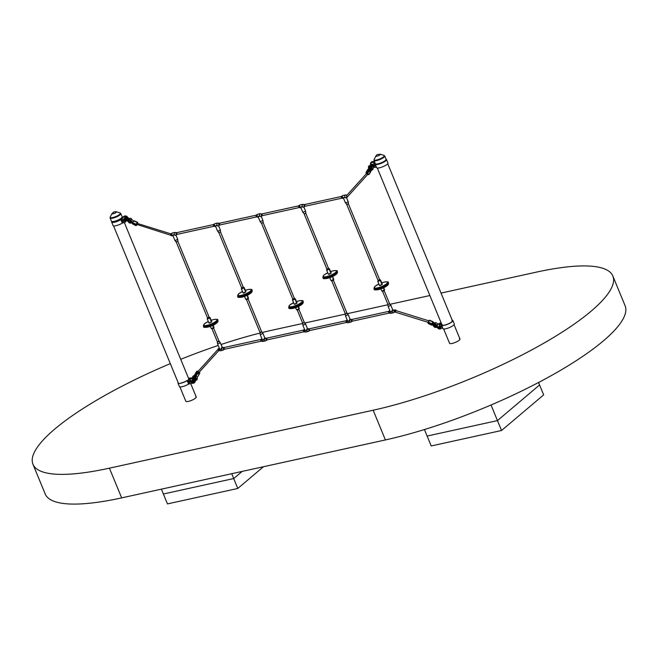 <?xml version="1.0" encoding="UTF-8"?>
<svg xmlns="http://www.w3.org/2000/svg" width="658" height="658" viewBox="0 0 658 658"><rect width="100%" height="100%" fill="white"/><g stroke="black" fill="none" stroke-linecap="round" stroke-linejoin="round"><path stroke-width="0.99" d="M346.939 195.196A0.938 0.543 77.6 0 0 347.342 197.022A0.938 0.543 77.6 0 0 347.663 196.652M345.59 194.941A1.505 0.872 77.6 0 0 345.409 194.949A1.505 0.872 77.6 0 0 345.014 197.03A1.505 0.872 77.6 0 0 346.059 197.885A1.505 0.872 77.6 0 0 346.223 197.819L347.44 197.046A1.003 0.584 -102.4 0 1 346.626 196.52A1.003 0.584 -102.4 0 1 346.996 195.13L345.59 194.941M345.409 194.949L342.95 195.492A1.505 0.872 77.6 0 0 342.777 195.558A1.505 0.872 77.6 0 0 342.555 197.564A1.505 0.872 77.6 0 0 343.41 198.436A1.505 0.872 77.6 0 0 343.591 198.428M343.682 198.412L343.78 197.293L346.018 197.893M348.23 201.784L348.477 203.709L347.07 204.482L345.45 202.927L348.23 201.784L346.519 197.63M304.49 204.572A0.938 0.543 77.6 0 0 304.868 206.299M304.967 205.082L302.951 204.309A1.505 0.872 77.6 0 0 302.77 204.317A1.505 0.872 77.6 0 0 302.376 206.39A1.505 0.872 77.6 0 0 303.42 207.254A1.505 0.872 77.6 0 0 303.585 207.188L304.802 206.415A1.003 0.584 -102.4 0 1 303.988 205.888A1.003 0.584 -102.4 0 1 304.374 204.498A1.003 0.584 -102.4 0 1 304.555 204.564M302.77 204.317L300.311 204.86A1.505 0.872 77.6 0 0 300.138 204.926A1.505 0.872 77.6 0 0 299.916 206.933A1.505 0.872 77.6 0 0 300.772 207.805A1.505 0.872 77.6 0 0 300.953 207.796M301.043 207.78L301.142 206.661L303.379 207.262M305.592 211.152L305.838 213.077L304.432 213.85L302.812 212.295L305.592 211.152L303.881 206.999M261.851 213.94A0.938 0.543 77.6 0 0 262.229 215.668M262.328 214.45L260.313 213.677A1.505 0.872 77.6 0 0 260.132 213.686A1.505 0.872 77.6 0 0 259.737 215.758A1.505 0.872 77.6 0 0 260.782 216.622A1.505 0.872 77.6 0 0 260.946 216.556L262.164 215.783A1.003 0.584 -102.4 0 1 261.349 215.256A1.003 0.584 -102.4 0 1 261.736 213.866A1.003 0.584 -102.4 0 1 261.917 213.932M260.132 213.686L257.673 214.22A1.505 0.872 77.6 0 0 257.5 214.294A1.505 0.872 77.6 0 0 257.278 216.301A1.505 0.872 77.6 0 0 258.133 217.173A1.505 0.872 77.6 0 0 258.314 217.165M258.405 217.148L258.504 216.03L260.741 216.63M261.456 223.251L260.173 221.664L262.953 220.52L261.242 216.367M219.213 223.309A0.938 0.543 77.6 0 0 219.591 225.036A0.954 0.551 77.6 0 1 219.237 223.309M219.69 223.819L217.675 223.046A1.505 0.872 77.6 0 0 217.494 223.054A1.505 0.872 77.6 0 0 217.099 225.126A1.505 0.872 77.6 0 0 218.143 225.99A1.505 0.872 77.6 0 0 218.308 225.924L219.525 225.151A1.003 0.584 -102.4 0 1 218.711 224.625A1.003 0.584 -102.4 0 1 219.098 223.235A1.003 0.584 -102.4 0 1 219.279 223.301M217.494 223.054L215.034 223.588A1.505 0.872 77.6 0 0 214.862 223.662A1.505 0.872 77.6 0 0 214.64 225.669A1.505 0.872 77.6 0 0 215.495 226.541A1.505 0.872 77.6 0 0 215.676 226.533M215.766 226.516L215.865 225.398L218.102 225.998M215.643 226.451L217.518 231.016L218.193 231.048L220.315 229.889L218.604 225.735M176.574 232.677A0.938 0.543 77.6 0 0 176.953 234.404A0.954 0.551 77.6 0 1 176.599 232.677M177.051 233.187L175.036 232.414A1.505 0.872 77.6 0 0 174.855 232.422A1.505 0.872 77.6 0 0 174.46 234.495A1.505 0.872 77.6 0 0 175.505 235.358A1.505 0.872 77.6 0 0 175.67 235.293L176.887 234.519A1.003 0.584 -102.4 0 1 176.081 233.993A1.003 0.584 -102.4 0 1 176.459 232.603A1.003 0.584 -102.4 0 1 176.64 232.669M174.855 232.422L172.396 232.957A1.505 0.872 77.6 0 0 172.223 233.031A1.505 0.872 77.6 0 0 172.001 235.038A1.505 0.872 77.6 0 0 172.857 235.909A1.505 0.872 77.6 0 0 173.038 235.901M173.128 235.885L173.227 234.766L175.464 235.367M173.005 235.819L174.88 240.384L175.554 240.417L177.676 239.257L175.966 235.103M381.188 283.154L381.599 282.767L381.138 282.833M380.48 281.427L380.933 281.139L380.546 281.583M379.633 279.609L380.595 280.086L378.432 281.303L377.741 281.27L378.342 280.456M381.467 283.376L381.591 282.767L381.5 283.376M380.793 281.747L380.924 281.147L380.834 281.747M383.787 289.002L383.63 288.138M383.82 289.002L383.614 288.146M380.883 288.903L381.689 290.844L382.38 290.885L384.543 289.75L383.737 287.719M298.354 306.875L298.543 307.738L298.337 306.883M295.606 307.64L296.413 309.581L297.103 309.622L299.267 308.487L298.461 306.455M213.233 326.475L213.348 325.875L212.904 325.94M212.937 326.228L213.077 325.611L213.266 326.475M210.33 326.376L211.136 328.317L211.827 328.358L213.99 327.223L213.184 325.192M295.87 301.783L296.322 301.504L295.944 301.948M295.516 300.484L295.343 299.629L295.557 300.484M293.155 300.04L292.465 299.999L292.744 299.053L294.504 298.362L295.319 298.822L293.155 300.04M296.19 302.112L296.314 301.504L296.223 302.112M210.239 319.22L210.067 318.365M209.927 318.9L210.379 318.612L210.001 319.056M210.091 318.357L210.28 319.22M210.618 320.594L211.045 320.24L210.618 320.594M209.079 317.082L210.042 317.559L207.879 318.776L207.188 318.735L207.788 317.929M211.045 320.24L210.947 320.849L211.037 320.24M330.332 272.132L330.16 271.277M330.02 271.812L330.464 271.524L330.086 271.968M329.658 270.512L329.485 269.657L329.699 270.512M330.184 271.269L330.374 272.132M327.297 270.06L326.607 270.027L326.886 269.081L328.646 268.39L329.461 268.851L327.297 270.06M332.981 278.564L332.825 277.692M333.014 278.564L332.808 277.709M332.422 276.27L331.994 276.631L332.422 276.27M329.757 277.668L330.884 280.407L331.574 280.44L333.746 279.305L332.611 276.492M247.704 297.301L247.548 296.429L247.737 297.301M247.844 296.684L247.416 297.046L247.844 296.684M247.145 295.006L246.717 295.368L247.145 295.006M244.48 296.404L245.607 299.143L246.298 299.176L248.469 298.041L247.334 295.22M245.056 290.869L244.883 290.014L245.097 290.869M244.069 288.92L244.521 288.632L244.143 289.084M243.221 287.102L244.184 287.587L242.021 288.796L241.33 288.763L241.93 287.949M244.381 289.24L244.513 288.64L244.422 289.249M501.536 430.505L497.456 420.602L539.576 384.963L543.664 394.874L501.536 430.505L431.204 445.96L427.124 436.057L497.456 420.602L539.576 384.963L538.565 382.495M491.024 404.999L497.456 420.602L427.124 436.057L424.435 429.534M161.383 489.157L167.461 503.905L237.793 488.458L233.713 478.547L242.152 471.416L233.713 478.547L163.381 494.002L233.713 478.547L231.715 473.702M263.48 466.728L237.793 488.458M384.338 161.202A5.79 1.382 157.6 0 1 378.786 163.628A5.79 1.382 157.6 0 1 375.364 163.702L374.024 160.462A5.79 1.382 157.6 0 0 377.445 160.379A5.79 1.382 157.6 0 0 382.997 157.953A5.79 1.382 157.6 0 0 384.733 156.045L386.073 159.294A5.79 1.382 157.6 0 1 384.338 161.202M116.104 220.817A5.79 1.382 157.6 0 1 111.465 221.277L110.125 218.028A5.79 1.382 157.6 0 0 114.772 217.568A5.79 1.382 157.6 0 0 120.833 213.611L122.174 216.86A5.79 1.382 157.6 0 1 116.104 220.817M179.897 386.871L185.827 401.265A5.626 1.341 -22.4 0 0 188.344 401.396A5.626 1.341 -22.4 0 0 193.83 399.266A5.626 1.341 -22.4 0 0 196.232 396.98A5.626 1.341 -22.4 0 0 195.722 396.684M443.665 328.992L449.57 343.32A5.626 1.341 -22.4 0 0 452.087 343.451A5.626 1.341 -22.4 0 0 457.573 341.321A5.626 1.341 -22.4 0 0 459.975 339.034A5.626 1.341 -22.4 0 0 459.465 338.738M170.315 363.627A170.981 40.738 -22.4 0 0 32.958 464.277L45.205 493.994A170.981 40.738 -22.4 0 0 121.664 497.884L385.407 439.939A170.981 40.738 -22.4 0 0 552.004 375.216A170.981 40.738 -22.4 0 0 625.1 305.74L612.853 276.023A170.981 40.738 -22.4 0 0 536.385 272.132L441.033 293.081M32.958 464.277A170.981 40.738 -22.4 0 0 109.417 468.167L373.16 410.222A170.981 40.738 -22.4 0 0 539.757 345.499A170.981 40.738 -22.4 0 0 612.853 276.023M429.88 295.532L390.095 304.276M387.907 304.753L347.457 313.644M345.269 314.121L304.819 323.012M302.631 323.489L272.651 330.077A170.981 40.738 -22.4 0 0 262.271 332.496M260.017 333.063A170.981 40.738 -22.4 0 0 221.055 344.504M218.193 345.458A170.981 40.738 -22.4 0 0 180.72 359.334M124.765 219.336A0.592 0.461 -130.2 0 0 125.768 219.846A0.592 0.461 -130.2 0 0 124.765 219.336A0.592 0.461 -130.2 0 0 125.768 219.846A0.592 0.461 -130.2 0 0 124.765 219.336M126.69 219.616L126.344 220.076M127.915 218.143L128.129 217.971A1.061 0.831 -130.2 0 0 127.718 217.272M126.188 220.035L126.13 220.249A1.061 0.831 49.8 0 1 124.732 218.645A1.061 0.831 49.8 0 1 126.336 219.484L125.752 220.134L125.892 219.608M125.752 220.134L127.463 220.932L127.948 220.249M126.509 219.172L126.55 219.303A1.061 0.831 -130.2 0 0 124.847 218.571M128.096 220.924A1.604 1.25 49.8 0 1 130.876 221.598L130.572 221.343A1.143 0.888 -130.2 0 0 128.729 220.233M130.876 221.598L132.25 222.001L129.881 219.558A1.867 1.456 49.8 0 0 127.989 220.019M129.996 222.766L130.029 222.807A2.969 2.319 49.8 0 0 130.432 222.733L129.091 222.569A1.867 1.456 49.8 0 1 127.907 221.113M130.448 222.692L132.11 222.536L130.802 221.886A1.604 1.25 49.8 0 1 128.154 221.187M131.575 221.664L132.126 222.462M127.948 220.002A1.933 1.505 49.8 0 1 128.269 219.566A1.933 1.505 49.8 0 1 129.922 219.476A1.933 1.505 49.8 0 1 130.736 220.15A2.969 2.319 -130.2 0 1 131.016 220.562L132.25 222.001M128.705 221.277A1.143 0.888 -130.2 0 0 130.506 221.598L130.802 221.886M130.119 220.981L130.506 221.121A0.724 0.568 49.8 0 1 130.465 221.178L130.539 221.113M130.662 220.208L130.786 220.101A2.969 2.319 49.8 0 1 131.057 220.529L131.189 220.636M127.668 219.862A0.88 0.485 -165.4 0 1 127.586 219.558A0.88 0.485 -165.4 0 0 127.668 219.862A2.648 2.064 49.8 0 0 127.093 217.708L127.562 217.173A2.648 2.064 -130.2 0 0 124.272 216.178L122.972 217.025A2.648 2.064 -130.2 0 0 122.816 217.14A2.648 2.064 -130.2 0 0 122.676 217.28M137.029 224.773L137.695 222.322L133.903 220.693L137.695 222.322M137.07 222.7L136.157 224.304L132.677 222.569L133.59 220.956L137.382 222.437M135.967 225.02L136.009 225.669L132.529 223.934L132.488 223.284L135.967 225.02L136.157 224.304M132.677 222.569L132.488 223.284M136.009 225.669L137.053 224.781M171.606 235.531L136.741 224.394M346.955 195.171A0.954 0.551 77.6 0 0 347.26 197.046A0.954 0.551 77.6 0 0 347.695 196.545A0.88 0.51 -102.4 0 1 346.766 196.454M395.853 311.612A0.88 0.51 -102.4 0 1 395.474 309.885A0.88 0.51 -102.4 0 1 396.174 310.683M223.498 348.855A0.938 0.543 77.6 0 0 224.312 349.299A0.938 0.543 77.6 0 1 223.745 347.564A0.938 0.543 77.6 0 0 223.498 348.855M221.82 349.398A1.505 0.872 77.6 0 0 222.856 350.253A1.505 0.872 77.6 0 0 223.029 350.188A1.505 0.872 77.6 0 1 222.856 350.253A1.505 0.872 77.6 0 1 221.82 349.398A1.505 0.872 77.6 0 1 222.215 347.317A1.505 0.872 77.6 0 0 221.82 349.398M219.328 348.214A1.505 0.872 77.6 0 0 219.353 349.933A1.505 0.872 77.6 0 0 220.216 350.804A1.505 0.872 77.6 0 0 220.397 350.796L222.856 350.253L220.397 350.796A1.505 0.872 77.6 0 1 220.216 350.804A1.505 0.872 77.6 0 1 219.353 349.933A1.505 0.872 77.6 0 1 219.328 348.214M220.586 349.661L219.468 348.543L220.586 349.661C221.828 347.342 222.305 346.939 222.026 348.452C222.305 346.939 221.828 347.342 220.586 349.661M222.133 347.334L222.215 347.317A1.505 0.872 77.6 0 1 222.396 347.309A1.505 0.872 77.6 0 0 222.215 347.317L220.372 342.834L217.584 343.986L219.468 348.543L217.584 343.986L220.372 342.834L222.133 347.334M217.798 342.004L219.114 341.272L217.79 342.012M220.356 342.818L219.18 341.272L217.337 341.954L217.584 343.961L217.329 342.037L218.703 341.239L220.356 342.818M371.712 165.084A0.592 0.461 -130.2 0 0 371.26 165.906A0.592 0.461 -130.2 0 0 371.712 165.084A0.592 0.461 -130.2 0 0 371.26 165.906A0.592 0.461 -130.2 0 0 371.712 165.084M371.647 166.309L370.898 165.75A1.061 0.831 49.8 0 1 372.05 164.615A1.061 0.831 49.8 0 1 371.647 166.309L371.49 166.145M370.972 165.767L370.512 167.272L371.219 167.313L371.745 166.359M371.013 168.177L370.059 168.983A1.143 0.888 -130.2 0 0 370.972 167.436M371.211 167.329A1.604 1.25 49.8 0 1 369.804 169.394L370.059 168.983M370.857 166.655A1.933 1.505 49.8 0 1 371.836 169.287A1.933 1.505 49.8 0 1 371.564 169.616A1.933 1.505 49.8 0 1 371.211 169.83L369.303 170.447L369.804 169.394M370.709 169.92L371.754 169.27A1.867 1.456 49.8 0 0 370.808 166.737M368.751 168.432L368.817 167.074A1.867 1.456 49.8 0 1 370.438 166.564M370.331 167.074A1.143 0.888 -130.2 0 0 369.812 168.793L368.916 170.151L368.719 168.415M368.916 170.151L369.525 169.18A1.604 1.25 49.8 0 1 370.331 166.762M368.784 167.025A1.933 1.505 49.8 0 0 368.628 167.897L368.628 167.897A2.969 2.319 49.8 0 0 368.71 168.358L368.875 170.077M370.059 168.711L370.347 168.135M370.816 169.928L370.816 169.928A2.969 2.319 -130.2 0 0 371.194 169.83L371.606 169.583A1.933 1.505 -130.2 0 0 371.606 169.583A1.933 1.505 -130.2 0 0 371.877 169.246A1.933 1.505 -130.2 0 0 371.392 167.009L371.606 169.583M370.289 168.687L370.717 168.242M369.418 170.677L368.677 170.545M368.974 174.444A1.324 0.798 -150.9 0 1 367.296 174.197L368.883 171.343A1.324 0.798 29.1 0 0 370.561 171.59L368.974 174.444L370.873 171.319A1.324 0.798 29.1 0 0 370.989 171.179A1.324 0.798 29.1 0 0 370.956 170.57M368.439 169.09A1.324 0.798 29.1 0 0 368.093 169.238L367.781 169.509A1.324 0.798 29.1 0 0 367.666 169.641A1.324 0.798 29.1 0 0 368.192 170.817L366.605 173.671L367.296 174.197M368.883 171.343L368.192 170.817M366.605 173.671A1.324 0.798 -150.9 0 1 366.078 172.495A1.324 0.798 -150.9 0 1 366.193 172.363M193.337 379.23A1.604 1.25 49.8 0 1 194.858 377.322L194.784 377.577A1.143 0.888 -130.2 0 0 193.633 378.819M195.36 376.269L192.909 377.437A1.867 1.456 49.8 0 0 193.222 379.419A1.933 1.505 49.8 0 1 192.884 377.388M196.01 378.778L195.845 379.641A1.867 1.456 49.8 0 1 194.044 380.077A1.933 1.505 49.8 0 0 195.656 379.987A1.933 1.505 49.8 0 0 195.936 379.65A1.933 1.505 49.8 0 0 196.1 378.761L196.142 378.728A2.969 2.319 -130.2 0 0 196.059 378.268L196.1 378.761A2.969 2.319 49.8 0 0 196.018 378.301L196.076 378.087M195.747 376.557L195.138 377.528A1.604 1.25 49.8 0 1 194.159 379.888M194.858 377.322L195.368 376.277M193.205 379.436L192.884 377.379A1.933 1.505 49.8 0 1 193.164 377.042A1.933 1.505 49.8 0 1 193.518 376.828A2.969 2.319 -130.2 0 1 193.913 376.73L195.401 376.129M195.755 376.565L196.018 378.309M194.455 379.477A1.143 0.888 -130.2 0 0 195.031 377.766L195.138 377.528M193.954 376.689L193.954 376.689A2.969 2.319 49.8 0 0 193.559 376.795A1.933 1.505 -130.2 0 0 193.205 377.001A1.933 1.505 -130.2 0 0 193.189 377.018M195.475 376.187L195.475 376.656M195.097 377.602L195.36 376.878M198.996 372.477A0.88 0.526 -150.9 0 1 197.49 371.737A0.88 0.526 -150.9 0 1 197.852 371.622M196.397 371.721A1.324 0.798 29.1 0 0 196.923 372.897L195.336 375.751A1.324 0.798 -150.9 0 1 194.809 374.575L196.397 371.721A1.324 0.798 29.1 0 1 196.512 371.581L196.824 371.309A1.324 0.798 29.1 0 1 198.124 371.334M198.19 375.94A1.324 0.798 -150.9 0 1 198.132 376.113A1.324 0.798 -150.9 0 1 198.017 376.253L199.604 373.399A1.324 0.798 29.1 0 0 199.719 373.259A1.324 0.798 29.1 0 0 199.292 372.157M197.704 376.516A1.324 0.798 -150.9 0 1 196.026 376.269L197.614 373.415A1.324 0.798 29.1 0 0 199.292 373.662L198.017 376.253M195.336 375.751L196.026 376.269M197.614 373.415L196.923 372.897M198.091 372.856L198.362 371.696M436.246 326.064A1.143 0.888 -130.2 0 0 434.338 324.962L435.111 324.781A0.724 0.568 49.8 0 1 435.168 324.707L435.267 324.657A0.724 0.568 -130.2 0 0 435.267 324.649L435.333 324.575M436.196 325.718L435.292 324.155M436.081 326.968A1.604 1.25 49.8 0 1 433.786 325.11L435.127 324.756M433.786 325.11L432.767 324.517M433.688 326.039L434.79 327.158A1.867 1.456 49.8 0 0 436.336 327.108M434.231 324.032L435.571 324.139A1.867 1.456 49.8 0 1 436.813 326.179M434.214 324.024L432.651 324.147L433.861 324.83A1.604 1.25 49.8 0 1 436.591 326.047M432.651 324.147L434.338 323.942M434.675 323.95L435.678 324.016L436.945 326.245A1.933 1.505 -130.2 0 0 435.662 324.024A1.933 1.505 -130.2 0 0 434.732 323.826A2.969 2.319 -130.2 0 0 434.321 323.901L432.693 324.057M436.46 327.092L434.79 327.19A1.933 1.505 49.8 0 1 433.992 326.516L433.992 326.508A2.969 2.319 -130.2 0 1 433.712 326.097L432.545 324.559M434.757 323.826L434.214 323.884M434.28 323.933L434.28 323.933A2.969 2.319 49.8 0 1 434.683 323.859A1.933 1.505 49.8 0 1 435.621 324.057A1.933 1.505 49.8 0 1 436.904 326.22M435.226 324.805L434.79 324.937M434.338 324.962L433.861 324.83M428.646 321.137L428.202 322.247M432.347 324.336A0.88 0.477 -93.2 0 1 432.1 323.571M431.582 325.175L428.103 323.432L428.062 322.782L431.541 324.526L431.582 325.175L432.364 324.641M433.26 322.675L433.268 321.828L429.477 320.199L433.268 321.828M432.643 322.206L431.73 323.81L428.251 322.066L429.164 320.462L432.956 321.935M431.541 324.526L431.73 323.81M428.251 322.066L428.062 322.782M438.944 328.186A0.592 0.461 -130.2 0 0 437.932 327.684A0.592 0.461 -130.2 0 0 438.944 328.186A0.592 0.461 -130.2 0 0 437.932 327.684A0.592 0.461 -130.2 0 0 438.944 328.186M437.562 327.692L438.096 326.829A1.061 0.831 -130.2 0 0 438.096 326.829C439.412 326.508 439.873 327.051 439.495 328.432A1.061 0.831 -130.2 0 0 438.121 326.812L438.072 326.853M437.948 327.388L437.883 327.01A1.061 0.831 49.8 0 1 439.281 328.613A1.061 0.831 49.8 0 1 437.718 327.906M439.38 328.515A1.061 0.831 -130.2 0 0 439.495 328.432L437.809 327.914M429.082 321.005L428.276 322.28M191.988 382.446A0.592 0.461 -130.2 0 0 192.449 381.615A0.592 0.461 -130.2 0 0 191.988 382.446A0.592 0.461 -130.2 0 0 192.449 381.615A0.592 0.461 -130.2 0 0 191.988 382.446M192.728 381.763L192.21 381.377L193.123 381.508A1.061 0.831 49.8 0 1 191.963 382.643A1.061 0.831 49.8 0 1 192.366 380.949L193.123 381.508L193.139 380.85M192.366 380.949L192.21 381.377M193.353 381.311L193.271 382.537A1.061 0.831 -130.2 0 0 193.337 381.344M266.572 338.204A0.938 0.543 77.6 0 0 266.951 339.931M267.041 338.714L265.034 337.941A1.505 0.872 77.6 0 0 264.853 337.949A1.505 0.872 77.6 0 0 264.458 340.03A1.505 0.872 77.6 0 0 265.495 340.885A1.505 0.872 77.6 0 0 265.668 340.819L266.877 340.046A1.003 0.584 -102.4 0 1 266.071 339.52A1.003 0.584 -102.4 0 1 266.457 338.13A1.003 0.584 -102.4 0 1 266.63 338.196A0.954 0.551 77.6 0 0 266.975 339.923M261.966 338.845A1.505 0.872 77.6 0 0 261.991 340.564A1.505 0.872 77.6 0 0 262.855 341.436A1.505 0.872 77.6 0 0 263.036 341.428L265.495 340.885M264.664 339.084C264.944 337.57 264.467 337.973 263.225 340.293L262.106 339.174L260.223 334.618L260.009 332.561M264.796 337.965L263.011 333.466L260.223 334.618M260.436 332.635L261.752 331.903L260.436 332.635M261.711 331.862L263.011 333.466M309.655 330.546L309.515 330.678A1.003 0.584 -102.4 0 0 309.647 330.555A0.954 0.551 77.6 0 1 309.235 328.836A0.938 0.543 77.6 0 0 309.589 330.563M309.679 329.345L307.673 328.572A1.505 0.872 77.6 0 0 307.492 328.581A1.505 0.872 77.6 0 0 307.097 330.661A1.505 0.872 77.6 0 0 308.133 331.525A1.505 0.872 77.6 0 0 308.306 331.451L309.515 330.678A1.003 0.584 -102.4 0 1 308.709 330.151A1.003 0.584 -102.4 0 1 309.096 328.761A1.003 0.584 -102.4 0 1 309.268 328.827M304.605 329.477A1.505 0.872 77.6 0 0 304.629 331.196A1.505 0.872 77.6 0 0 305.493 332.068A1.505 0.872 77.6 0 0 305.674 332.06L308.133 331.525M307.302 329.716C307.582 328.202 307.105 328.605 305.863 330.933L304.744 329.806L302.861 325.249L302.647 323.193M307.434 328.597L305.649 324.098L302.861 325.249M304.35 322.494L302.606 323.3L304.309 322.486M303.98 322.502L305.649 324.098M351.413 320.75A0.938 0.543 77.6 0 0 352.227 321.194A0.954 0.551 77.6 0 1 351.874 319.467A0.938 0.543 77.6 0 0 351.413 320.75M352.318 319.977L350.311 319.204A1.505 0.872 77.6 0 0 350.13 319.212A1.505 0.872 77.6 0 0 349.735 321.293A1.505 0.872 77.6 0 0 350.772 322.157A1.505 0.872 77.6 0 0 350.944 322.083L352.153 321.318A1.003 0.584 -102.4 0 1 351.347 320.783A1.003 0.584 -102.4 0 1 351.734 319.393A1.003 0.584 -102.4 0 1 351.907 319.459M347.243 320.109A1.505 0.872 77.6 0 0 347.268 321.828A1.505 0.872 77.6 0 0 348.131 322.7A1.505 0.872 77.6 0 0 348.312 322.691L350.772 322.157M349.941 320.347C350.221 318.834 349.743 319.237 348.501 321.565L347.383 320.438L345.499 315.881L345.286 313.825M350.072 319.229L348.288 314.73L345.499 315.881M345.713 313.899L347.029 313.167L345.705 313.907M394.487 310.107A0.938 0.543 77.6 0 0 394.701 311.917M394.956 310.609L392.949 309.836A1.505 0.872 77.6 0 0 392.768 309.844A1.505 0.872 77.6 0 0 392.374 311.925A1.505 0.872 77.6 0 0 393.41 312.789A1.505 0.872 77.6 0 0 393.583 312.714L394.751 311.974A1.003 0.584 -102.4 0 1 393.986 311.415A1.003 0.584 -102.4 0 1 394.372 310.025A1.003 0.584 -102.4 0 1 394.545 310.091M389.881 310.74A1.505 0.872 77.6 0 0 389.906 312.46A1.505 0.872 77.6 0 0 390.77 313.331A1.505 0.872 77.6 0 0 390.951 313.323L393.41 312.789M392.579 310.979C392.859 309.466 392.382 309.869 391.14 312.196L390.021 311.07L388.138 306.488L390.926 305.361L392.686 309.86M389.626 303.757L387.957 304.424M389.256 303.766L390.926 305.361M439.478 324.92L441.625 324.723A6.119 1.456 -22.4 0 0 441.559 325.184A6.119 1.456 -22.4 0 0 447.777 324.205A6.119 1.456 -22.4 0 0 452.885 320.52A6.119 1.456 -22.4 0 0 452.202 320.175M441.559 325.184L442.99 328.655A6.119 1.456 -22.4 0 0 449.208 327.668A6.119 1.456 -22.4 0 0 454.308 323.983L452.885 320.52M441.674 327.042L441.23 325.973L440.276 326.179L440.72 327.248L441.674 327.042M441.773 324.394L439.256 325.241A6.621 5.165 -130.2 0 0 440.572 328.449L442.719 328.12L441.288 324.649M440.572 326.113L440.959 327.051L441.617 326.903M451.914 320.413A5.626 1.341 157.6 0 1 452.424 320.709A5.626 1.341 157.6 0 1 447.736 324.09A5.626 1.341 157.6 0 1 442.02 324.994A5.626 1.341 157.6 0 1 442.135 324.476M441.6 326.861A0.633 0.493 49.8 0 1 440.794 326.064M440.868 326.047A0.576 0.452 -130.2 0 0 441.567 326.796M376.425 167.157L374.229 167.494A6.621 5.165 -130.2 0 1 372.913 164.286L375.282 163.776A6.119 1.456 -22.4 0 0 375.224 164.229A6.119 1.456 -22.4 0 0 381.434 163.25A6.119 1.456 -22.4 0 0 386.542 159.565A6.119 1.456 -22.4 0 0 386.057 159.252M375.224 164.229L376.647 167.7A6.119 1.456 -22.4 0 0 382.866 166.713A6.119 1.456 -22.4 0 0 387.973 163.036L386.542 159.565M375.331 166.087L374.887 165.018L373.941 165.224L374.377 166.293L375.331 166.087M374.229 165.158L374.616 166.096L375.274 165.948M375.266 163.48L373.16 163.941M386.032 159.672A5.626 1.341 157.6 0 1 386.082 159.754A5.626 1.341 157.6 0 1 381.393 163.135A5.626 1.341 157.6 0 1 375.677 164.039A5.626 1.341 157.6 0 1 375.66 163.949M375.257 165.906A0.633 0.493 49.8 0 1 374.451 165.117M374.534 165.092A0.576 0.452 -130.2 0 0 375.233 165.849M191.478 383.31L188.624 384.091A6.119 1.456 157.6 0 1 182.866 386.526A6.119 1.456 157.6 0 1 179.42 386.559L177.997 383.096A6.119 1.456 157.6 0 1 178.112 382.545M188.624 384.091L187.193 380.628A6.119 1.456 157.6 0 1 181.435 383.063A6.119 1.456 157.6 0 1 177.997 383.096M188.443 378.07A6.119 1.456 157.6 0 1 189.315 378.424A6.119 1.456 157.6 0 1 189.331 378.482L189.315 378.424M189.06 381.377L189.496 382.446L190.45 382.24L190.006 381.171L189.06 381.377M191.717 383.112L191.47 383.178A6.621 5.165 -130.2 0 0 190.154 379.97L188.007 380.299L189.438 383.762M189.348 381.311L189.734 382.249L190.392 382.101M180.794 383.071A5.626 1.341 -22.4 0 0 187.119 380.505L190.088 379.88M191.404 381.739A6.621 5.165 -130.2 0 0 190.392 379.773L190.327 379.682M191.725 383.071L191.708 382.972A6.621 5.165 -130.2 0 0 191.577 382.339M188.854 378.893A5.626 1.341 -22.4 0 0 188.854 378.613A5.626 1.341 -22.4 0 0 188.566 378.375M187.193 380.628L188.007 380.299M192.218 380.743A0.633 0.493 49.8 0 1 192.876 380.011M192.868 380.02A0.576 0.452 -130.2 0 0 192.309 380.727M125.374 222.157L122.281 223.144A6.119 1.456 157.6 0 1 116.524 225.571A6.119 1.456 157.6 0 1 113.086 225.604L111.654 222.141A6.119 1.456 157.6 0 1 111.77 221.59M122.281 223.144L120.85 219.673A6.119 1.456 157.6 0 1 115.092 222.108A6.119 1.456 157.6 0 1 111.654 222.141M122.182 217.124A6.119 1.456 157.6 0 1 122.709 217.23M122.717 220.422L123.153 221.491L124.107 221.285L123.663 220.216L122.717 220.422M125.152 222.322L125.135 222.223A6.621 5.165 -130.2 0 0 123.811 219.015L121.664 219.344L123.095 222.815M123.005 220.356L123.391 221.294L124.049 221.146M114.451 222.116A5.626 1.341 -22.4 0 0 120.776 219.55L123.753 218.925M124.461 219.468A6.621 5.165 -130.2 0 0 124.049 218.818L123.984 218.727M125.382 222.124L125.374 222.017A6.621 5.165 -130.2 0 0 124.781 220.101M120.85 219.673L121.664 219.344M124.831 218.563A0.633 0.493 49.8 0 1 125.398 217.757A0.633 0.493 49.8 0 1 125.752 218.316M125.727 218.308A0.576 0.452 -130.2 0 0 124.847 217.765A0.576 0.452 -130.2 0 0 124.888 218.514M341.469 197.77A0.954 0.551 -102.4 0 1 341.412 197.655A1.003 0.584 77.6 0 0 341.987 198.247L341.403 197.663A0.954 0.551 -102.4 0 1 341.288 196.972M347.704 196.545A1.003 0.584 -102.4 0 1 347.44 197.046L347.712 196.528M348.436 203.816L346.733 204.515M341.568 196.331A1.003 0.584 77.6 0 0 341.42 197.663L341.568 196.331L342.777 195.558M298.831 207.138A0.954 0.551 -102.4 0 1 298.773 207.031A1.003 0.584 77.6 0 0 299.349 207.615L298.765 207.031A0.954 0.551 -102.4 0 1 298.65 206.341M304.514 204.572A0.954 0.551 77.6 0 0 304.893 206.291M305.797 213.184L304.473 213.866M298.929 205.699A1.003 0.584 77.6 0 0 298.781 207.031L298.929 205.699L300.138 204.926M256.192 216.507A0.954 0.551 -102.4 0 1 256.135 216.4A1.003 0.584 77.6 0 0 256.71 216.984L256.126 216.4A0.954 0.551 -102.4 0 1 256.011 215.709M261.876 213.94A0.954 0.551 77.6 0 0 262.254 215.659M263.159 222.552L261.349 223.21M261.794 223.218L263.2 222.445L262.953 220.52M256.291 215.067A1.003 0.584 77.6 0 0 256.143 216.4L256.291 215.067L257.5 214.294M213.554 225.875A0.954 0.551 -102.4 0 1 213.496 225.76L213.653 224.427A1.003 0.584 77.6 0 0 213.505 225.768A1.003 0.584 77.6 0 0 214.072 226.352L213.488 225.768A0.954 0.551 -102.4 0 1 213.373 225.077M220.52 231.92L218.711 232.578L220.562 231.813L220.315 229.889M220.562 231.813L218.818 232.619M170.866 235.136A1.003 0.584 77.6 0 0 171.434 235.72L170.85 235.136L171.014 233.796A1.003 0.584 77.6 0 0 170.866 235.136M170.916 235.243A0.954 0.551 -102.4 0 1 170.735 234.445M177.882 241.289L176.073 241.947L177.923 241.182L177.676 239.257M177.923 241.182L176.179 241.988M388.565 283.335C387.496 286.131 384.017 288.253 378.12 289.709C374.953 290.071 373.678 289.907 374.287 289.216A7.723 1.842 -22.4 0 0 377.741 289.388A7.723 1.842 -22.4 0 0 385.267 286.469A7.723 1.842 -22.4 0 0 388.565 283.335L388.236 282.537A7.723 1.842 157.6 0 1 384.938 285.679A7.723 1.842 157.6 0 1 377.412 288.599A7.723 1.842 157.6 0 1 373.958 288.426L374.994 286.345L378.868 284.001A7.172 1.711 -22.4 0 0 374.279 287.324A7.172 1.711 -22.4 0 0 377.47 287.883A7.172 1.711 -22.4 0 0 386.608 283.73A7.172 1.711 -22.4 0 0 384.321 282.093A7.172 1.711 -22.4 0 0 381.73 282.841M388.294 284.207A7.172 1.711 157.6 0 1 384.914 287.102A7.172 1.711 157.6 0 1 378.21 289.668M303.289 302.071C302.219 304.868 298.74 306.99 292.843 308.446C289.676 308.808 288.401 308.643 289.01 307.952A7.723 1.842 -22.4 0 0 292.465 308.125A7.723 1.842 -22.4 0 0 299.99 305.205A7.723 1.842 -22.4 0 0 303.289 302.071L302.96 301.274A7.723 1.842 157.6 0 1 299.661 304.415A7.723 1.842 157.6 0 1 292.136 307.335A7.723 1.842 157.6 0 1 288.681 307.163L289.717 305.082L293.591 302.738M293.6 302.746A7.172 1.711 -22.4 0 0 289.002 306.06A7.172 1.711 -22.4 0 0 292.193 306.62A7.172 1.711 -22.4 0 0 301.331 302.466A7.172 1.711 -22.4 0 0 299.045 300.829A7.172 1.711 -22.4 0 0 296.454 301.578M303.017 302.943A7.172 1.711 157.6 0 1 299.637 305.838A7.172 1.711 157.6 0 1 292.933 308.405M218.012 320.8C216.943 323.604 213.463 325.726 207.566 327.182C204.399 327.544 203.125 327.38 203.733 326.689A7.723 1.842 -22.4 0 0 207.188 326.861A7.723 1.842 -22.4 0 0 214.714 323.942A7.723 1.842 -22.4 0 0 218.012 320.8L217.683 320.01A7.723 1.842 157.6 0 1 214.385 323.152A7.723 1.842 157.6 0 1 206.859 326.072A7.723 1.842 157.6 0 1 203.404 325.899L204.441 323.818L208.315 321.466M208.323 321.482A7.172 1.711 -22.4 0 0 203.725 324.797A7.172 1.711 -22.4 0 0 206.916 325.356A7.172 1.711 -22.4 0 0 216.054 321.203A7.172 1.711 -22.4 0 0 213.768 319.566A7.172 1.711 -22.4 0 0 211.177 320.314M217.74 321.68A7.172 1.711 157.6 0 1 214.36 324.575A7.172 1.711 157.6 0 1 207.657 327.133M326.327 277.347A7.723 1.842 157.6 0 1 322.872 277.174L323.901 275.093L327.742 272.766A7.172 1.711 -22.4 0 0 323.185 276.08A7.172 1.711 -22.4 0 0 326.384 276.631A7.172 1.711 -22.4 0 0 335.522 272.478A7.172 1.711 -22.4 0 0 333.228 270.841A7.172 1.711 -22.4 0 0 330.596 271.606L333.318 270.8C336.485 270.43 337.76 270.594 337.151 271.285A7.723 1.842 157.6 0 1 333.853 274.427A7.723 1.842 157.6 0 1 326.327 277.347M337.48 272.083C336.411 274.88 332.932 277.002 327.034 278.457C323.868 278.819 322.584 278.655 323.201 277.964A7.723 1.842 -22.4 0 0 326.656 278.145A7.723 1.842 -22.4 0 0 334.174 275.217A7.723 1.842 -22.4 0 0 337.48 272.083L337.151 271.285M337.2 272.955A7.172 1.711 157.6 0 1 333.828 275.85A7.172 1.711 157.6 0 1 327.116 278.416M252.203 290.82C251.134 293.616 247.655 295.738 241.757 297.194C238.591 297.556 237.308 297.391 237.925 296.7A7.723 1.842 -22.4 0 0 241.379 296.881A7.723 1.842 -22.4 0 0 248.897 293.953A7.723 1.842 -22.4 0 0 252.203 290.82L251.874 290.022A7.723 1.842 157.6 0 1 248.576 293.164A7.723 1.842 157.6 0 1 241.05 296.084A7.723 1.842 157.6 0 1 237.596 295.911L238.624 293.83L242.465 291.502M242.465 291.519A7.172 1.711 -22.4 0 0 237.908 294.817A7.172 1.711 -22.4 0 0 241.108 295.368A7.172 1.711 -22.4 0 0 250.246 291.214A7.172 1.711 -22.4 0 0 247.951 289.578A7.172 1.711 -22.4 0 0 245.319 290.343L248.041 289.536C251.208 289.166 252.483 289.331 251.874 290.022M251.924 291.691A7.172 1.711 157.6 0 1 248.551 294.587A7.172 1.711 157.6 0 1 241.84 297.153M380.217 285.564L379.633 285.547M382.273 284.462L379.469 285.465L382.331 284.289L380.595 280.086M379.37 279.642L378.432 280.44L379.781 279.691M382.915 291.297L384.288 290.573L382.915 291.297M297.638 310.033L299.012 309.309L297.638 310.033M212.361 328.77L213.735 328.046L212.361 328.77M292.465 299.999L294.192 304.202L294.965 304.3L294.356 304.284M294.192 304.202L297.054 303.025L295.319 298.822M296.997 303.198L294.981 304.292M209.663 323.037L209.079 323.02M211.72 321.935L208.915 322.938L211.777 321.762L210.042 317.559M208.816 317.115L207.879 317.904L209.228 317.164M329.082 274.32L328.498 274.312M331.139 273.226L328.342 274.221L331.196 273.045L329.461 268.851M332.109 280.851L333.483 280.127L332.109 280.851M246.832 299.587L248.206 298.864L246.832 299.587M243.805 293.057L243.221 293.049M245.862 291.955L243.065 292.958L245.919 291.782L244.184 287.587M242.958 287.135L242.029 287.933L243.37 287.184M380.209 154.194A2.402 0.576 157.6 0 1 379.633 155.099A2.402 0.576 157.6 0 1 377.05 156.176A2.402 0.576 157.6 0 1 375.932 155.954L377.174 154.605L380.209 154.194L383.984 155.403A5.552 1.324 157.6 0 1 382.652 157.492A5.552 1.324 157.6 0 1 376.689 159.984A5.552 1.324 157.6 0 1 374.098 159.475L374.024 160.462M116.31 211.761A2.402 0.576 157.6 0 1 113.933 213.513A2.402 0.576 157.6 0 1 112.033 213.529L114.048 211.802L116.31 211.761L120.085 212.97A5.552 1.324 157.6 0 1 114.599 217.017A5.552 1.324 157.6 0 1 110.207 217.05L110.125 218.028M373.16 410.222L385.407 439.939M109.417 468.167L121.664 497.884M129.881 220.965L130.358 220.57M128.31 219.525A1.933 1.505 -130.2 0 0 128.294 219.542L129.98 219.435L130.786 220.101A1.933 1.505 -130.2 0 0 129.963 219.435A1.933 1.505 -130.2 0 0 128.31 219.525L127.94 219.994L129.642 220.052L130.514 221.08M127.685 220.784L130.342 220.553M130.013 222.799A1.933 1.505 49.8 0 1 129.108 222.601A1.933 1.505 49.8 0 1 127.891 221.104M130.44 222.733L129.091 222.601L127.874 221.104M131.016 220.562L132.176 222.059M131.962 222.091L132.941 221.878M131.065 220.52L130.786 220.101L131.773 219.279M130.152 222.791A0.88 0.477 86.8 0 0 130.753 223.111M218.374 348.699A1.003 0.584 77.6 0 0 218.217 350.031A1.003 0.584 77.6 0 0 218.793 350.615L220.216 350.804L218.209 350.031A1.003 0.584 77.6 0 0 218.793 350.615L218.209 350.031A1.003 0.584 77.6 0 1 218.374 348.699L218.209 350.031L218.374 348.699L219.287 348.115L218.374 348.699M223.959 347.572A0.954 0.551 77.6 0 0 224.337 349.291A0.954 0.551 77.6 0 1 223.959 347.572M223.432 348.888A1.003 0.584 -102.4 0 1 223.819 347.498L222.396 347.309L223.819 347.498A1.003 0.584 -102.4 0 0 223.432 348.888A1.003 0.584 -102.4 0 0 224.238 349.414A1.003 0.584 -102.4 0 1 223.432 348.888M370.306 166.803L370.257 168.135L371.276 167.93M372.428 166.071A1.061 0.831 -130.2 0 0 371.161 164.368A1.061 0.831 -130.2 0 0 371.071 164.475M370.446 168.226L370.067 168.818M369.113 166.638A1.933 1.505 -130.2 0 0 369.089 166.655L370.512 166.433A1.933 1.505 -130.2 0 0 369.113 166.638L368.793 167.017A1.933 1.505 49.8 0 1 369.072 166.671A1.933 1.505 49.8 0 1 370.487 166.482M369.113 169.928A0.88 0.535 69.4 0 0 370.1 170.866M368.521 170.101A0.88 0.526 29.1 0 0 370.051 170.907M371.342 169.764A0.88 0.535 69.4 0 0 372.132 170.101M368.612 167.732L368.422 167.28M195.352 378.646A1.143 0.888 49.8 0 1 195.229 378.605L195.336 378.202M195.681 379.97A1.933 1.505 -130.2 0 0 195.697 379.954A1.933 1.505 -130.2 0 0 195.977 379.617A1.933 1.505 -130.2 0 0 196.142 378.728L196.068 378.243M192.884 377.379L193.518 376.919M196.142 378.695L195.656 379.987L194.028 380.102M193.913 376.73L195.327 376.195M196.388 376.491A0.88 0.535 -110.6 0 1 195.689 376.014M193.649 376.763A0.88 0.535 -110.6 0 1 193.88 375.57M196.15 378.695L197.342 378.095M434.272 325.216A1.143 0.888 -130.2 0 0 435.621 326.615M436.402 327.141A1.933 1.505 49.8 0 1 434.806 327.182M437.537 327.281L434.954 327.487L433.976 326.508L434.79 327.19M433.449 323.481L432.808 323.991M432.668 324.098L432.035 324.287L432.61 322.782M434.848 323.818A0.88 0.477 -93.2 0 1 435.448 322.65M436.78 326.409L436.509 326.944M194.497 377.495L195.393 378.63L194.554 377.799L195.558 377.61M195.089 377.84L194.546 377.807L192.383 380.9M195.352 378.251L193.929 380.275L193.008 379.773M193.156 382.611A1.061 0.831 -130.2 0 0 193.271 382.537L193.065 382.709C191.634 382.849 191.174 382.306 191.692 381.089L191.897 380.908A1.061 0.831 -130.2 0 0 191.807 381.007M192.465 380.752A1.061 0.831 -130.2 0 0 191.897 380.908L192.662 380.743M261.432 341.247L260.848 340.663L261.012 339.331A1.003 0.584 77.6 0 0 260.856 340.663A1.003 0.584 77.6 0 0 261.432 341.247L262.855 341.436M260.905 340.77A0.954 0.551 -102.4 0 1 260.733 339.98M261.341 331.871L260.033 332.512M303.544 331.41A0.954 0.551 -102.4 0 1 303.494 331.303L303.651 329.962A1.003 0.584 77.6 0 0 303.494 331.303A0.954 0.551 -102.4 0 1 303.371 330.612M302.672 323.152L304.309 322.478M304.07 331.879L303.486 331.295A1.003 0.584 77.6 0 0 304.07 331.879L305.493 332.068M346.708 322.51L346.124 321.926L346.289 320.594A1.003 0.584 77.6 0 0 346.133 321.935A1.003 0.584 77.6 0 0 346.708 322.51L348.131 322.7M346.124 321.918A0.954 0.551 -102.4 0 1 346.009 321.244M346.988 313.126L345.31 313.776M388.82 312.673A0.954 0.551 -102.4 0 1 388.763 312.55L388.927 311.226A1.003 0.584 77.6 0 0 388.771 312.566A0.954 0.551 -102.4 0 1 388.648 311.876M394.512 310.099A0.954 0.551 77.6 0 0 394.816 311.892M388.138 306.488L387.924 304.457M389.347 313.142L388.763 312.558A1.003 0.584 77.6 0 0 389.347 313.142L390.77 313.331M438.105 324.073L437.578 324.517A2.648 2.064 49.8 0 1 437.924 324.295L438.45 323.851A2.648 2.064 -130.2 0 0 438.105 324.073L438.508 323.826M440.654 328.901A2.648 2.064 49.8 0 1 438.837 328.803M438.705 328.803L440.761 328.548M441.543 324.443A2.319 1.81 -130.2 0 0 439.347 324.024L437.924 324.295L439.865 323.168L441.197 323.004M439.347 324.024L439.338 323.613A2.648 2.064 49.8 0 1 441.559 323.884M441.222 323.053A2.648 2.064 -130.2 0 0 439.865 323.168L439.922 323.136M437.94 324.707A2.319 1.81 -130.2 0 0 437.101 326.319M439.001 328.77A2.319 1.81 -130.2 0 0 440.383 328.729M376.376 167.165L374.945 163.694M370.47 164.253L370.479 164.138A2.648 2.064 49.8 0 1 371.071 162.362A2.648 2.064 49.8 0 1 372.461 161.975L372.987 161.531A2.648 2.064 -130.2 0 0 371.597 161.917L374.534 161.695M372.971 166.877A2.648 2.064 49.8 0 1 371.803 166.367M370.693 164.977A2.648 2.064 49.8 0 1 370.512 164.377M373.9 166.976L372.913 166.729L373.81 166.819M375.052 162.945A2.319 1.81 -130.2 0 0 374.065 162.6L372.338 162.411L372.461 161.975L374.583 161.827M374.065 162.6L374.188 162.164A2.648 2.064 49.8 0 1 374.789 162.304M372.338 162.411A2.319 1.81 -130.2 0 0 370.602 164.303L370.619 164.401A2.319 1.81 -130.2 0 0 370.725 164.862M371.902 166.359A2.319 1.81 -130.2 0 0 372.913 166.729M373.127 161.547L374.517 161.662M368.529 170.274L368.595 166.153L370.676 165.092L370.619 164.401M371.597 161.917L370.602 164.303M194.858 380.62L194.686 380.883A2.648 2.064 49.8 0 1 194.135 382.907L194.661 382.462A2.648 2.064 -130.2 0 0 195.253 380.669M191.684 383.137L192.753 383.137A2.319 1.81 -130.2 0 0 194.25 381.023L194.974 380.637M191.412 383.334L194.135 382.907A2.648 2.064 49.8 0 1 192.983 383.301L192.753 383.137M193.057 379.23A2.319 1.81 -130.2 0 0 191.758 378.794L190.063 378.794L190.154 378.358L192.416 377.889A2.648 2.064 -130.2 0 0 192.375 377.914L190.68 377.914A2.648 2.064 -130.2 0 0 189.529 378.317L189.002 378.761A2.648 2.064 49.8 0 1 190.154 378.358L190.82 377.914M188.385 380.069A2.648 2.064 49.8 0 1 189.002 378.761L188.41 380.85M192.843 383.301L191.486 383.301M194.25 381.023L194.225 380.916A2.319 1.81 -130.2 0 0 193.954 380.225M190.063 378.794A2.319 1.81 -130.2 0 0 188.55 380.028M194.661 380.785L194.225 380.916M191.758 378.794L191.848 378.358M128.178 218.546A2.648 2.064 -130.2 0 0 127.619 217.263L127.619 217.263M126.887 221.006L127.175 220.784A2.648 2.064 49.8 0 1 127.076 220.866A2.648 2.064 49.8 0 1 126.912 220.989L126.566 220.849A2.319 1.81 -130.2 0 0 126.838 220.619M121.681 219.196A2.648 2.064 49.8 0 1 122.289 217.592A2.648 2.064 49.8 0 1 122.446 217.469L123.745 216.622A2.648 2.064 49.8 0 1 127.035 217.625L127.545 217.156M126.657 217.897L127.093 217.708L126.657 217.897A2.319 1.81 -130.2 0 0 123.786 217.017L122.487 217.872A2.319 1.81 -130.2 0 0 121.804 219.163M123.786 217.017L124.304 216.153M122.487 217.872L121.631 219.204M125.308 221.68L126.566 220.849M127.233 219.64A2.319 1.81 -130.2 0 0 126.723 217.987M341.987 198.247L343.41 198.436M346.626 204.474L348.477 203.709M345.434 202.911L343.558 198.346M299.349 207.615L300.772 207.805M302.795 212.279L300.92 207.714M305.838 213.077L304.465 213.875M256.71 216.984L258.133 217.173M260.157 221.647L258.281 217.082M263.2 222.445L261.826 223.243M214.072 226.352L215.495 226.541M218.711 232.578L217.535 231.032M213.653 224.427L214.862 223.662M171.434 235.72L172.857 235.909M176.073 241.947L174.896 240.4M171.014 233.796L172.223 233.031M348.419 203.865L379.724 279.815M384.206 290.696L389.643 303.889M346.782 204.539L378.07 280.44M382.553 291.321L388.014 304.564M305.781 213.233L328.589 268.571M333.4 280.25L347.005 313.257M304.144 213.908L326.936 269.196M331.747 280.884L345.376 313.932M263.142 222.601L294.447 298.551M298.929 309.433L304.366 322.626M261.506 223.276L292.794 299.176M297.276 310.058L302.738 323.3M220.504 231.97L243.312 287.307M248.124 298.987L261.728 331.994M218.867 232.644L241.659 287.933M246.47 299.62L260.099 332.668M177.866 241.338L209.17 317.288M213.653 328.169L219.089 341.362M176.229 242.012L207.517 317.904M211.999 328.794L217.461 342.037M381.722 282.825L384.404 282.043C387.57 281.682 388.853 281.846 388.236 282.537M373.958 288.426L374.287 289.216M296.445 301.561L299.127 300.78C302.293 300.418 303.577 300.583 302.96 301.274M288.681 307.163L289.01 307.952M211.169 320.298L213.85 319.517C217.017 319.155 218.3 319.319 217.683 320.01M203.404 325.899L203.733 326.689M322.872 277.174L323.201 277.964M237.596 295.911L237.925 296.7M377.741 281.27L379.469 285.465M380.242 285.564L382.331 284.289M384.288 290.573L384.543 289.75M382.504 291.305L381.747 290.902M299.012 309.309L299.267 308.487M297.227 310.041L296.47 309.638M213.735 328.046L213.99 327.223M211.95 328.778L211.193 328.375M294.504 298.428L292.761 299.143M294.965 304.3L297.054 303.025M207.188 318.735L208.915 322.938M209.688 323.037L211.777 321.762M328.646 268.448L326.903 269.171M326.607 270.027L328.342 274.221M329.107 274.32L331.196 273.045M333.483 280.127L333.746 279.305M331.706 280.867L330.941 280.464M248.206 298.864L248.469 298.041M246.429 299.604L245.664 299.193M241.33 288.763L243.065 292.958M243.83 293.057L245.919 291.782M377.33 168.045L442.02 324.994M387.735 163.752L452.424 320.709M454.069 324.707L459.975 339.034M111.745 221.516L112.123 222.445M113.554 225.916L178.466 383.4M124.337 222.536L188.805 378.95M190.672 383.491L196.232 396.98M375.932 155.954L374.098 159.475M383.984 155.403L384.733 156.045M112.033 213.529L110.207 217.05M120.085 212.97L120.833 213.611M128.639 218.217L128.17 217.979M127.932 219.994L126.591 219.32M130.588 220.348L130.235 220.891M126.114 220.274C124.675 220.414 124.222 219.871 124.732 218.645L126.665 219.385M128.244 218.053L127.586 217.091M133.434 221.113L130.843 218.267L128.261 218.472L127.586 219.558M132.538 223.078L129.256 222.898L127.644 221.014M137.374 223.44L171.105 233.927M176.221 232.759L213.521 224.567M218.859 223.391L256.159 215.199M261.497 214.023L298.798 205.831M304.136 204.654L341.436 196.462M176.599 234.478L213.899 226.286M219.237 225.11L256.538 216.918M261.876 215.742L299.176 207.55M304.514 206.382L341.815 198.181M223.58 347.654L260.872 339.462M266.219 338.286L303.511 330.094M308.857 328.918L346.149 320.726M351.495 319.549L388.788 311.357M394.134 310.181L395.474 309.885M223.959 349.382L261.251 341.181M266.597 340.013L303.889 331.813M309.235 330.645L346.527 322.445M351.874 321.277L389.166 313.076M224.403 348.082L223.819 347.498L224.403 348.082M224.238 349.414L223.029 350.188L224.238 349.414M370.849 165.808L371.161 164.368C372.461 164.064 372.913 164.607 372.543 165.997L371.523 166.334M370.841 167.329L370.98 168.135M368.793 167.017L368.867 170.093M369.837 169.032L370.364 168.201M370.002 170.924L373.111 169.238L373.127 166.935M369.401 174.033L370.989 171.179M366.078 172.495L367.666 169.641M366.983 173.046L346.717 195.442M368.217 173.868L347.473 196.8M194.842 375.192L192.687 376.516L192.531 378.465M195.015 377.009L195.599 376.787L195.525 375.899M197.359 376.664L197.203 379.6L195.549 380.661L194.603 380.554M198.132 376.113L199.719 373.259M198.691 372.815L218.917 350.459M197.754 371.737L218.505 348.798M433.704 326.097L433.984 326.524M433.861 326.574L432.199 324.427M432.528 322.716L436.542 322.856L437.932 324.221M433.17 324.443L432.684 324.476M435.588 324.838L435.218 325.397L436.295 327.084L437.595 327.742M438.105 326.829L436.229 325.669M428.366 322.412L394.372 311.851M428.983 320.874L394.529 310.173M193.929 380.275L193.304 381.41M261.012 339.331L261.925 338.747M303.651 329.962L304.564 329.378M346.289 320.594L347.202 320.01M346.618 313.134L348.271 314.713M388.927 311.226L389.84 310.642M371.729 166.392L373.925 167.017M195.253 380.365L194.661 382.462M192.416 377.889L189.529 378.317M128.22 218.505L127.611 217.124L124.288 216.161L122.988 217.017"/></g></svg>
